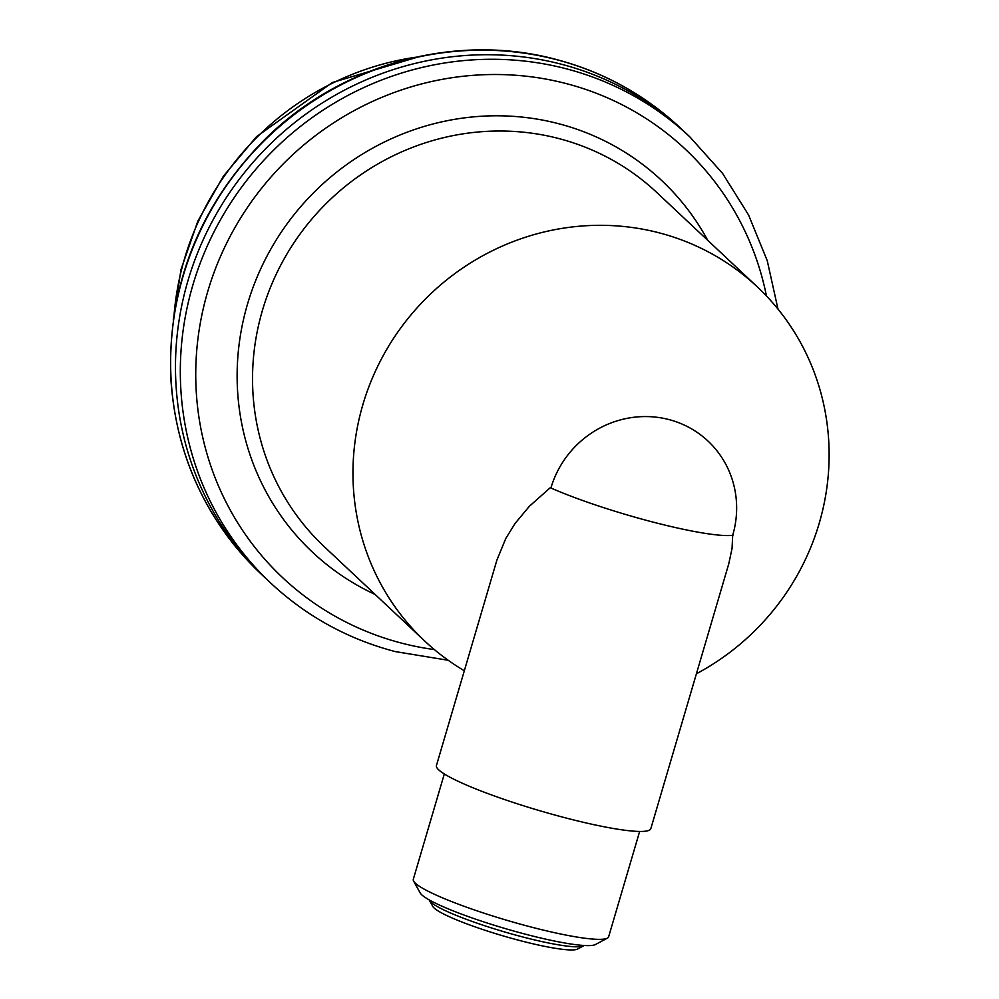 <?xml version="1.0" encoding="UTF-8"?>
<svg xmlns="http://www.w3.org/2000/svg" width="999" height="999" viewBox="0 0 999 999"><rect width="100%" height="100%" fill="white"/><g stroke="black" fill="none" stroke-linecap="round" stroke-linejoin="round"><path stroke-width="1.5" d="M672.627 120.954A306.081 294.505 133.2 0 0 556.331 59.615A306.081 294.505 133.2 0 0 214.673 203.996A306.081 294.505 133.2 0 0 253.808 566.92C202.897 514.323 175.2 450.899 170.717 376.648C168.019 284.84 199.5 205.644 265.185 139.086C340.846 63.936 455.731 32.368 555.943 59.403C599.775 70.941 638.673 91.458 672.627 120.954A306.081 294.505 133.2 0 1 680.144 127.76L684.989 132.318A306.081 294.505 133.2 0 0 561.176 64.173A306.081 294.505 133.2 0 0 216.858 213.087A306.081 294.505 133.2 0 0 265.934 578.546A306.081 294.505 -46.8 0 1 216.858 213.087A306.081 294.505 -46.8 0 1 561.176 64.173A306.081 294.505 -46.8 0 1 684.989 132.318L689.834 136.875A306.081 294.505 133.2 0 0 265.622 158.366A306.081 294.505 133.2 0 0 270.779 583.104C306.343 616.233 347.789 639.06 395.129 651.56L448.201 660.277M550.274 487.712L550.911 487.999A111.738 14.148 16.4 0 0 652.884 522.052A111.738 14.148 16.4 0 0 732.692 535.289L732.055 548.426L728.783 563.773L650.824 828.658A111.738 14.148 16.4 0 1 565.796 817.944A111.738 14.148 16.4 0 1 436.426 765.559L496.865 560.202L505.769 538.511L515.059 523.464L529.37 506.281L550.274 487.712A111.738 14.148 16.4 0 0 550.911 487.999A96.766 93.119 133.2 0 1 668.905 419.555A96.766 93.119 133.2 0 1 732.692 535.289A111.738 14.148 16.4 0 0 732.979 535.252M429.233 899.912A80.944 10.24 16.4 0 0 429.495 900.524L432.779 906.43A76.086 9.628 16.4 0 0 520.629 940.746A76.086 9.628 16.4 0 0 577.572 949.05L583.541 945.866A80.944 10.24 16.4 0 0 584.078 945.491M429.495 900.524A80.944 10.24 16.4 0 0 522.952 937.025A80.944 10.24 16.4 0 0 583.541 945.866M444.318 773.963L413.299 879.32A101.811 12.887 16.4 0 0 413.636 881.143L420.204 892.956A92.095 11.651 16.4 0 0 526.523 934.477A92.095 11.651 16.4 0 0 595.441 944.53L607.367 938.161A101.811 12.887 16.4 0 0 608.628 936.812L639.647 831.455M413.636 881.143A101.811 12.887 16.4 0 0 531.168 927.047A101.811 12.887 16.4 0 0 607.367 938.161M696.403 673.776A242.919 233.741 133.2 0 0 828.283 434.752A242.919 233.741 133.2 0 0 659.078 232.817A242.919 233.741 133.2 0 0 374.188 373.888A242.919 233.741 133.2 0 0 464.335 670.766M757.329 286.9A242.919 233.741 133.2 0 0 420.654 303.958A242.919 233.741 133.2 0 0 424.75 641.046M253.808 566.92A306.081 294.505 133.2 0 0 261.076 573.988L270.779 583.104M415.522 57.268A276.923 266.458 133.2 0 0 174.126 314.335M766.458 295.966A293.993 282.892 133.2 0 0 473.876 75.275A293.993 282.892 133.2 0 0 198.077 337.637A293.993 282.892 133.2 0 0 401.536 643.106A293.993 282.892 133.2 0 0 434.365 649.587M707.729 240.322A254.995 245.367 133.2 0 0 308.192 198.339A254.995 245.367 133.2 0 0 375.149 594.467M657.267 192.919L656.905 192.595A242.919 233.741 133.2 0 0 320.229 209.653A242.919 233.741 133.2 0 0 324.325 546.74L424.338 640.671M173.277 319.967L181.006 269.505L197.877 221.054L223.326 176.274L256.468 136.701L332.38 82.517L421.091 56.081M656.905 192.595L756.93 286.513M689.834 136.875L722.577 173.401L748.613 215.072L767.257 260.727L777.996 309.116"/></g></svg>
